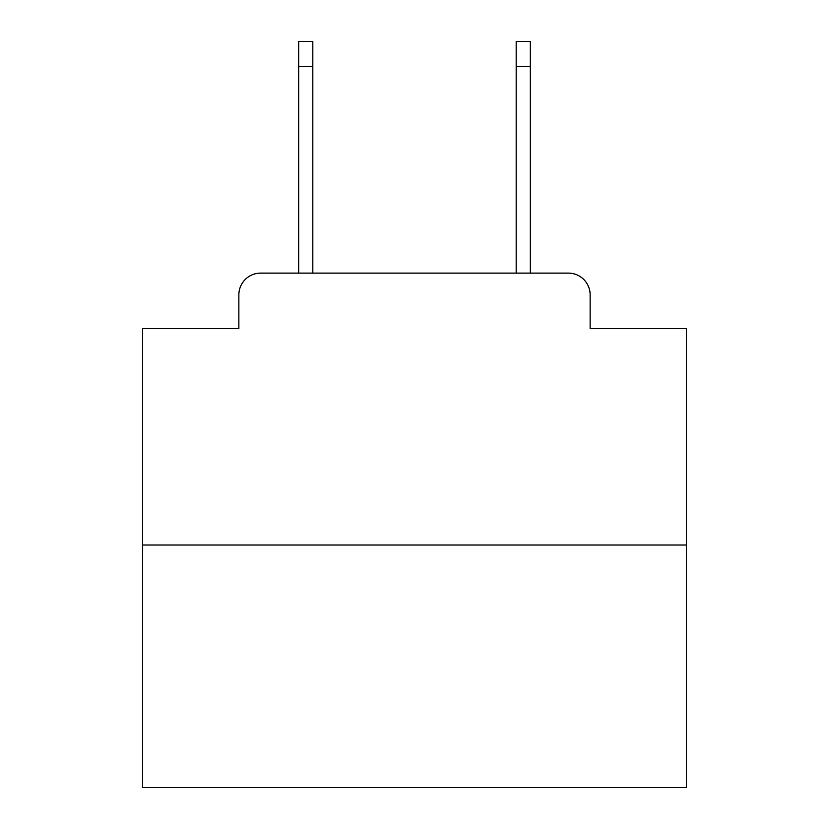 <?xml version="1.0" encoding="UTF-8"?>
<svg xmlns="http://www.w3.org/2000/svg" width="829" height="829" viewBox="0 0 829 829"><rect width="100%" height="100%" fill="white"/><g stroke="black" fill="none" stroke-linecap="round" stroke-linejoin="round"><path stroke-width="1.24" d="M238.856 294.865L238.856 328.574L238.856 294.865A21.751 21.751 0 0 1 260.607 273.114L298.668 273.114L298.668 41.45L312.813 41.45L312.813 273.114L329.662 273.114M686.402 545.016L142.598 545.016L142.598 787.55L686.402 787.55L686.402 328.574L590.144 328.574L590.144 294.865A21.751 21.751 0 0 0 568.393 273.114L260.607 273.114M142.598 545.016L142.598 328.574L238.856 328.574M499.338 273.114L516.187 273.114L516.187 41.45L530.332 41.45L530.332 273.114L568.393 273.114M590.144 328.574L590.144 294.865M298.668 66.465L312.813 66.465M530.332 66.465L516.187 66.465"/></g></svg>
